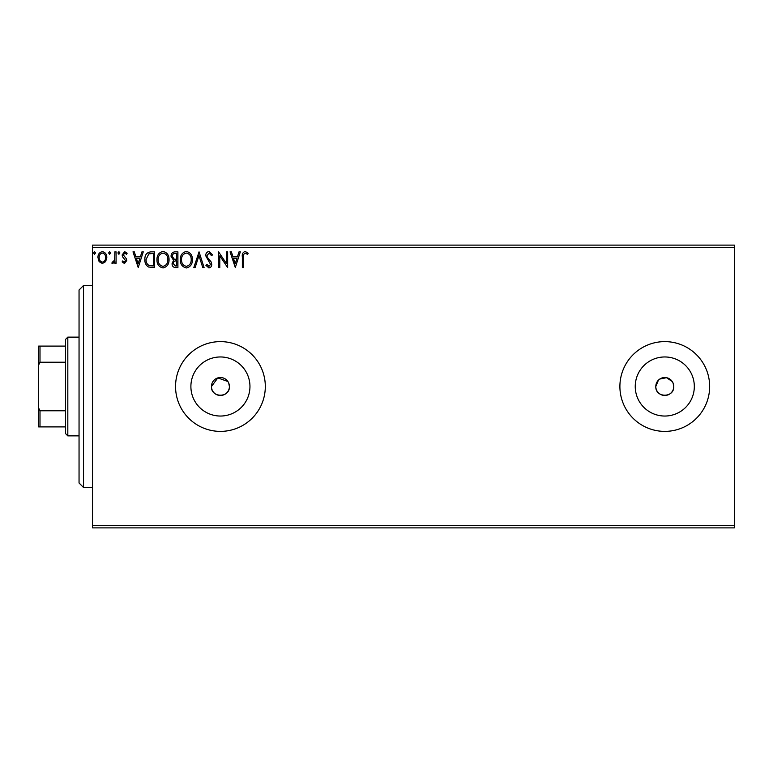 <?xml version="1.0" encoding="UTF-8"?>
<svg xmlns="http://www.w3.org/2000/svg" width="773" height="773" viewBox="0 0 773 773"><rect width="100%" height="100%" fill="white"/><g stroke="black" fill="none" stroke-linecap="round" stroke-linejoin="round"><path stroke-width="1.16" d="M227.89 381.514L217.822 377.91L211.454 386.5A8.976 8.976 0 0 0 220.431 395.476A8.976 8.976 0 0 0 229.407 386.5L228.721 383.06M211.454 386.5C210.894 398.066 229.948 398.105 229.407 386.5A8.976 8.976 0 0 0 220.431 377.524A8.976 8.976 0 0 0 211.454 386.5M658.432 380.152L655.804 386.5A8.976 8.976 0 0 0 664.78 395.476A8.976 8.976 0 0 0 673.756 386.5L673.07 383.06M655.804 386.5C655.243 398.066 674.298 398.105 673.756 386.5A8.976 8.976 0 0 0 664.78 377.524A8.976 8.976 0 0 0 655.804 386.5M190.892 386.5A29.538 29.538 0 0 0 220.431 416.038A29.538 29.538 0 0 0 249.959 386.5A29.538 29.538 0 0 0 220.431 356.962A29.538 29.538 0 0 0 190.892 386.5M635.242 386.5A29.538 29.538 0 0 0 664.78 416.038A29.538 29.538 0 0 0 694.318 386.5A29.538 29.538 0 0 0 664.78 356.962A29.538 29.538 0 0 0 635.242 386.5M619.898 386.5A44.882 44.882 0 0 0 664.78 431.382A44.882 44.882 0 0 0 709.662 386.5A44.882 44.882 0 0 0 664.78 341.618A44.882 44.882 0 0 0 619.898 386.5M175.548 386.5A44.882 44.882 0 0 0 220.431 431.382A44.882 44.882 0 0 0 265.313 386.5A44.882 44.882 0 0 0 220.431 341.618A44.882 44.882 0 0 0 175.548 386.5M734.35 527.882L92.509 527.882L92.509 525.64L734.35 525.64L734.35 527.882M734.35 247.36L92.509 247.36L92.509 245.118L734.35 245.118L734.35 525.64M105.64 261.632L102.374 263.525L99.118 261.641L97.949 257.554C97.92 254.298 99.388 252.327 102.374 251.65C105.36 252.327 106.838 254.298 106.809 257.554L105.64 261.632M116.076 251.853L116.076 263.332L114.868 263.332L114.868 261.641L112.761 263.525L111.843 263.139L112.423 261.912L112.964 262.124L114.675 259.651L114.868 251.853L116.076 251.853M124.453 263.525L122.115 261.892L122.82 260.907L124.376 262.124L125.545 260.578L122.511 256.742L122.115 254.964L124.666 251.65L127.149 253.206L126.463 254.269L124.801 253.061L123.322 254.906L126.366 258.752L126.753 260.52L124.453 263.525M150.89 251.853L154.542 251.853L154.542 267.555L148.426 266.994C145.875 265.226 144.696 262.723 144.88 259.506C144.696 254.974 146.696 252.423 150.89 251.853M177.906 251.853L177.906 267.555L175.684 267.555C173.297 267.439 172.089 266.144 172.06 263.661L173.538 260.327L171.055 256.307C171.075 253.708 172.311 252.23 174.766 251.853L177.906 251.853M199.048 251.853L204.091 267.555L202.768 267.555L198.951 255.641L195.134 267.555L193.82 267.555L199.048 251.853M226.441 251.853L227.649 251.853L227.649 267.555L219.793 255.844L219.793 267.555L218.585 267.555L218.585 251.853L226.441 263.535L226.441 251.853M243.563 257.109L243.563 267.555L242.355 267.555L242.355 256.945C241.872 254.095 242.828 252.259 245.225 251.447L248.191 253.254L247.582 254.462L245.244 253.061C243.756 253.834 243.195 255.187 243.563 257.109M92.509 247.36L92.509 525.64M235.301 267.555L230.064 251.853L231.388 251.853L233.002 256.887L237.408 256.887L239.021 251.853L240.335 251.853L235.301 267.555M209.019 251.447L212.546 254.877L211.56 255.679L209.106 253.061L206.903 255.718L207.299 257.264L211.116 261.902L211.744 264.298C211.763 266.327 210.826 267.555 208.932 267.96L205.898 265.303L206.845 264.337L208.952 266.347L210.536 264.356L205.695 255.699C205.724 253.341 206.826 251.921 209.019 251.447M192.409 259.631C192.496 264.115 190.506 266.888 186.438 267.96C182.283 266.994 180.244 264.24 180.322 259.709C180.244 255.225 182.254 252.471 186.341 251.447C190.438 252.433 192.458 255.158 192.409 259.631M169.045 259.631C169.132 264.115 167.142 266.888 163.074 267.96C158.919 266.994 156.88 264.24 156.958 259.709C156.88 255.225 158.89 252.471 162.987 251.447C167.074 252.433 169.103 255.158 169.045 259.631M138.232 267.555L132.995 251.853L134.309 251.853L135.922 256.887L140.338 256.887L141.952 251.853L143.266 251.853L138.232 267.555M119.902 252.955L118.897 254.269L117.883 252.955L118.897 251.65L119.902 252.955M110.636 252.955L109.631 254.269L108.626 252.955L109.631 251.65L110.636 252.955M95.533 252.955L94.528 254.269L93.514 252.955L94.528 251.65L95.533 252.955M672.249 381.514L666.539 377.697L659.794 379.041M233.514 258.491L235.205 263.767L236.896 258.491L233.514 258.491M181.529 259.709C181.471 263.303 183.095 265.516 186.39 266.347C189.665 265.477 191.269 263.245 191.202 259.641C191.26 256.066 189.656 253.873 186.39 253.061C183.075 253.873 181.452 256.085 181.529 259.709M175.442 265.951L176.698 265.951L176.698 260.907L176.08 260.907C174.273 260.897 173.336 261.805 173.278 263.641L175.442 265.951M176.089 259.303L176.698 259.303L176.698 253.457L175.316 253.457C173.394 253.428 172.379 254.375 172.263 256.307L174.167 259.119L176.089 259.303M158.165 259.709C158.107 263.303 159.731 265.516 163.026 266.347C166.301 265.477 167.905 263.245 167.838 259.641C167.896 256.066 166.292 253.873 163.026 253.061C159.711 253.873 158.088 256.085 158.165 259.709M153.334 265.951L153.334 253.457L148.803 253.863L146.087 259.506C145.923 262.153 146.918 264.153 149.063 265.506L153.334 265.951M136.434 258.491L138.135 263.767L139.816 258.491L136.434 258.491M99.157 257.544C99.108 259.979 100.181 261.506 102.384 262.124C104.577 261.506 105.65 259.989 105.601 257.544C105.659 255.119 104.587 253.621 102.384 253.061C100.181 253.621 99.099 255.119 99.157 257.544M83.532 487.492L79.049 482.999L79.049 290.001L83.532 285.508L83.532 487.492L92.509 487.492M67.821 435.875L65.579 433.624L65.579 339.376L67.821 337.125L67.821 435.875L79.049 435.875M65.579 362.228L39.993 362.228L38.65 364.953L38.65 346.101L39.993 346.101L39.993 362.228M65.579 426.899L38.65 426.899L38.65 364.953M38.65 408.047L39.993 410.772L39.993 426.899M65.579 410.772L39.993 410.772M65.579 346.101L39.993 346.101M83.532 285.508L92.509 285.508M67.821 337.125L79.049 337.125"/></g></svg>
